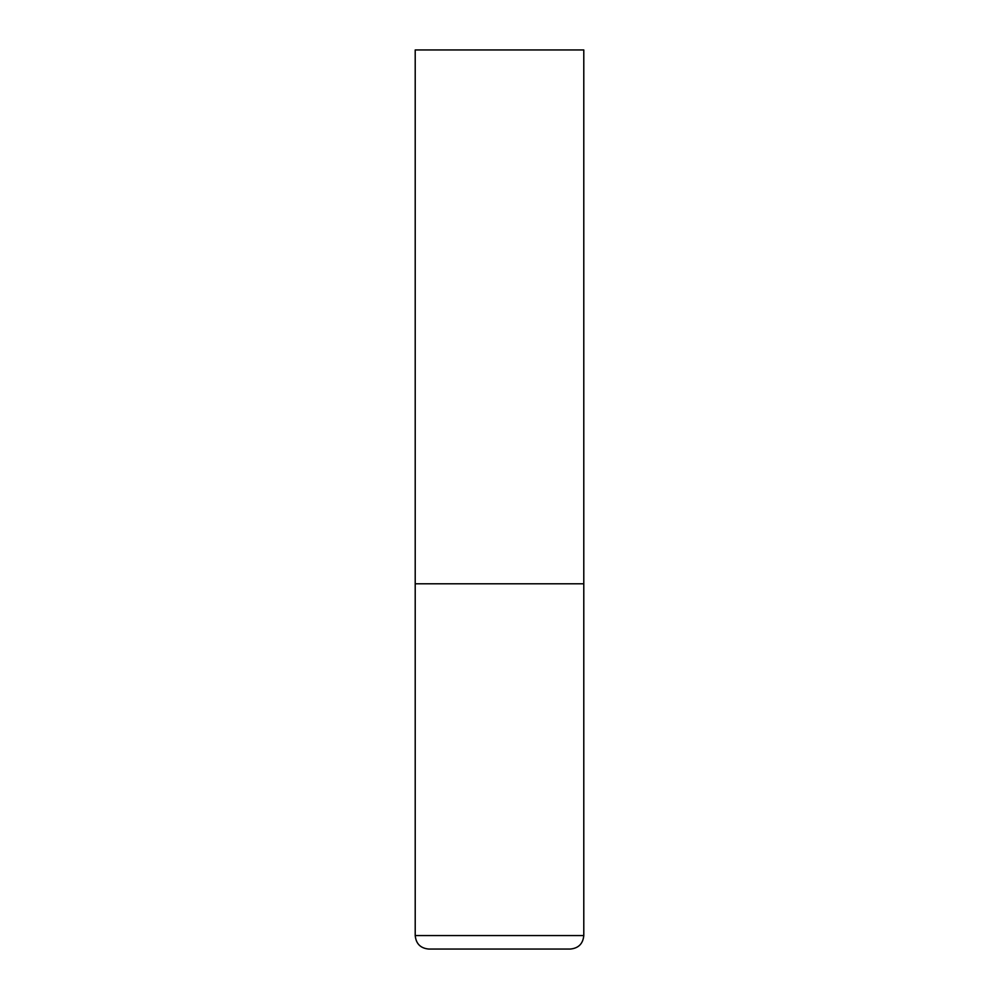 <?xml version="1.0" encoding="UTF-8"?>
<svg xmlns="http://www.w3.org/2000/svg" width="999" height="999" viewBox="0 0 999 999"><rect width="100%" height="100%" fill="white"/><g stroke="black" fill="none" stroke-linecap="round" stroke-linejoin="round"><path stroke-width="1.5" d="M415.209 935.564L583.791 935.564L583.791 583.791L415.209 583.791L583.791 583.791L583.791 49.95L415.209 49.95L415.209 935.564C416.009 943.755 420.504 948.251 428.696 949.05L570.304 949.05L428.696 949.05M583.791 935.564C582.991 943.755 578.496 948.251 570.304 949.05"/></g></svg>
